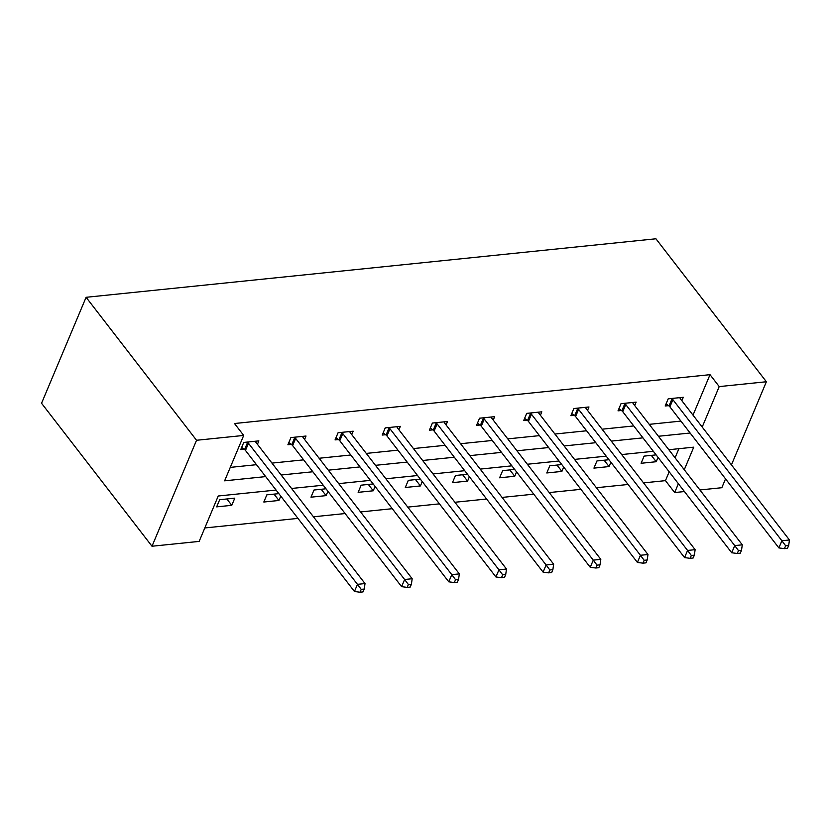 <?xml version="1.0" encoding="UTF-8"?>
<svg xmlns="http://www.w3.org/2000/svg" width="831" height="831" viewBox="0 0 831 831"><rect width="100%" height="100%" fill="white"/><g stroke="black" fill="none" stroke-linecap="round" stroke-linejoin="round"><path stroke-width="1.25" d="M276.089 490.061L218.241 496.003L199.16 541.397L152 546.237L41.55 403.264L86.092 297.301L655.929 238.777L766.379 381.751L719.22 386.592L710.017 374.677L234.498 423.519L243.701 435.434L224.619 480.827L265.691 476.599M725.546 478.874L721.827 487.714L699.91 489.958M684.443 491.547L674.679 492.554L678.387 483.715M643.547 482.894L665.465 480.64L674.679 492.554M204.8 527.955L297.965 518.388M313.432 516.799L345.125 513.537M360.592 511.948L392.284 508.697M407.751 507.107L439.443 503.856M454.91 502.267L486.602 499.016M502.069 497.426L533.762 494.165M549.229 492.575L580.921 489.324M596.388 487.735L628.08 484.483M304.593 439.454L306.026 436.036L290.912 437.584L287.9 444.751L291.286 444.398M398.911 429.772L400.345 426.345L385.231 427.903L382.218 435.06L385.605 434.717M493.23 420.081L494.663 416.663L479.549 418.211L476.537 425.379L479.923 425.025M587.538 410.389L588.982 406.972L573.868 408.53L570.855 415.687L574.242 415.334M681.856 400.708L683.3 397.291L668.186 398.838L665.174 405.995L668.55 405.653M230.27 467.386L256.488 464.685M271.955 463.106L303.647 459.844M319.114 458.255L350.807 455.004M366.274 453.414L397.966 450.163M413.433 448.574L445.125 445.312M460.592 443.723L492.284 440.472M507.751 438.882L539.444 435.631M554.911 434.042L586.593 430.78M602.07 429.201L633.752 425.939M649.229 424.35L680.911 421.099M693.002 415.136L710.017 374.677M634.697 405.549L636.141 402.131L621.027 403.679L618.015 410.846L621.401 410.493M540.389 415.24L541.822 411.823L526.709 413.371L523.696 420.528L527.083 420.185M446.07 424.921L447.504 421.504L432.39 423.062L429.378 430.219L432.764 429.866M351.752 434.613L353.185 431.196L338.072 432.743L335.059 439.9L338.446 439.557M257.433 444.294L258.867 440.877L243.753 442.435L240.741 449.592L244.127 449.239M243.701 435.434L196.542 440.274L86.092 297.301M196.542 440.274L152 546.237M684.277 469.723L693.75 447.161L668.83 449.727M653.353 451.316L621.671 454.567M606.194 456.157L574.512 459.408M559.034 460.997L527.353 464.249M511.875 465.838L480.193 469.1M464.716 470.689L433.034 473.94M417.557 475.529L385.875 478.781M370.397 480.37L338.716 483.632M323.238 485.221L291.556 488.472M731.436 464.872L766.379 381.751M702.205 427.051L719.22 386.592M281.158 475.01L312.851 471.759M328.318 470.169L360.01 466.918M375.477 465.329L407.169 462.078M422.636 460.488L454.328 457.227M469.795 455.637L501.488 452.386M516.955 450.797L548.647 447.545M564.114 445.956L595.806 442.694M611.273 441.105L642.965 437.854M658.432 436.265L690.114 433.013M665.465 480.64L669.184 471.8M675.073 457.808L678.906 448.688M219.675 499.711L234.789 498.153L231.776 505.321L216.662 506.868L219.675 499.711M280.764 496.128L278.936 500.47L263.822 502.028L266.834 494.861L278.842 493.635M327.923 491.277L326.095 495.629L310.981 497.177L313.993 490.02L326.001 488.784M375.082 486.436L373.254 490.789L358.14 492.336L361.153 485.179L373.161 483.943M422.241 481.596L420.413 485.938L405.299 487.496L408.312 480.339L420.32 479.103M469.401 476.745L467.573 481.097L452.459 482.655L455.471 475.488L467.479 474.262M516.56 471.904L514.732 476.256L499.618 477.804L502.63 470.647L514.638 469.411M563.719 467.064L561.891 471.416L546.777 472.964L549.79 465.807L561.798 464.571M610.878 462.223L609.05 466.565L593.936 468.123L596.949 460.956L608.957 459.73M658.038 457.372L656.21 461.724L641.096 463.272L644.108 456.115L656.116 454.879M651.307 455.378L656.21 461.724M604.147 460.218L609.05 466.565M556.988 465.069L561.891 471.416M509.829 469.91L514.732 476.256M462.67 474.75L467.573 481.097M415.51 479.591L420.413 485.938M368.351 484.442L373.254 490.789M321.192 489.282L326.095 495.629M274.033 494.123L278.936 500.47M226.873 498.974L231.776 505.321M672.923 399.69L669.911 406.847L778.886 547.92L781.888 540.752L672.923 399.69A3.74 2.078 22.8 0 0 672.009 398.828L671.562 398.496M785.648 545.77L784.443 548.637L787.466 548.325L788.671 545.458L785.648 545.77L781.888 540.752L789.45 539.984L680.475 398.911A3.74 2.078 22.8 0 1 680.007 397.997L679.914 397.634M669.911 406.847A3.74 2.078 22.8 0 0 669.007 405.985L666.088 403.824M778.886 547.92L784.443 548.637M788.671 545.458L789.45 539.984M625.764 404.531L622.751 411.698L731.727 552.76L734.729 545.603L625.764 404.531A3.74 2.078 22.8 0 0 624.85 403.669L624.403 403.336M738.489 550.61L737.284 553.477L740.307 553.166L741.512 550.299L738.489 550.61L734.729 545.603L742.291 544.824L633.315 403.762A3.74 2.078 22.8 0 1 632.848 402.848L632.755 402.474M622.751 411.698A3.74 2.078 22.8 0 0 621.848 410.826L618.929 408.675M731.727 552.76L737.284 553.477M741.512 550.299L742.291 544.824M578.605 409.382L575.592 416.539L684.567 557.601L687.58 550.444L578.605 409.382A3.74 2.078 22.8 0 0 577.69 408.509L577.244 408.177M691.33 555.461L690.125 558.318L693.147 558.006L694.352 555.15L691.33 555.461L687.58 550.444L695.132 549.665L586.156 408.603A3.74 2.078 22.8 0 1 585.689 407.689L585.595 407.325M575.592 416.539A3.74 2.078 22.8 0 0 574.688 415.666L571.77 413.516M684.567 557.601L690.125 558.318M694.352 555.15L695.132 549.665M531.445 414.222L528.433 421.379L637.408 562.442L640.421 555.285L531.445 414.222A3.74 2.078 22.8 0 0 530.542 413.35L530.085 413.028M644.17 560.302L642.965 563.158L645.988 562.857L647.193 559.99L644.17 560.302L640.421 555.285L647.972 554.506L538.997 413.443A3.74 2.078 22.8 0 1 538.53 412.529L538.436 412.166M528.433 421.379A3.74 2.078 22.8 0 0 527.529 420.517L524.61 418.357M637.408 562.442L642.965 563.158M647.193 559.99L647.972 554.506M484.286 419.063L481.274 426.22L590.249 567.293L593.261 560.136L484.286 419.063A3.74 2.078 22.8 0 0 483.382 418.201L482.925 417.868M597.011 565.142L595.806 568.009L598.829 567.698L600.034 564.831L597.011 565.142L593.261 560.136L600.813 559.356L491.838 418.284A3.74 2.078 22.8 0 1 491.37 417.38L491.277 417.006M481.274 426.22A3.74 2.078 22.8 0 0 480.37 425.358L477.451 423.208M590.249 567.293L595.806 568.009M600.034 564.831L600.813 559.356M437.127 423.903L434.114 431.071L543.09 572.133L546.102 564.976L437.127 423.903A3.74 2.078 22.8 0 0 436.223 423.041L435.766 422.709M549.852 569.983L548.647 572.85L551.67 572.538L552.875 569.671L549.852 569.983L546.102 564.976L553.654 564.197L444.678 423.135A3.74 2.078 22.8 0 1 444.211 422.221L444.118 421.857M434.114 431.071A3.74 2.078 22.8 0 0 433.211 430.198L430.292 428.048M543.09 572.133L548.647 572.85M552.875 569.671L553.654 564.197M389.968 428.754L386.955 435.911L495.93 576.974L498.943 569.817L389.968 428.754A3.74 2.078 22.8 0 0 389.064 427.882L388.607 427.55M502.693 574.834L501.498 577.69L504.521 577.379L505.715 574.522L502.693 574.834L498.943 569.817L506.495 569.038L397.519 427.975A3.74 2.078 22.8 0 1 397.052 427.061L396.958 426.698M386.955 435.911A3.74 2.078 22.8 0 0 386.051 435.049L383.133 432.889M495.93 576.974L501.498 577.69M505.715 574.522L506.495 569.038M342.808 433.595L339.796 440.752L448.771 581.825L451.784 574.657L342.808 433.595A3.74 2.078 22.8 0 0 341.905 432.733L341.448 432.4M455.533 579.674L454.339 582.541L457.362 582.23L458.556 579.363L455.533 579.674L451.784 574.657L459.335 573.889L350.36 432.816A3.74 2.078 22.8 0 1 349.893 431.902L349.799 431.538M339.796 440.752A3.74 2.078 22.8 0 0 338.892 439.89L335.973 437.729M448.771 581.825L454.339 582.541M458.556 579.363L459.335 573.889M295.649 438.436L292.637 445.603L401.612 586.665L404.624 579.508L295.649 438.436A3.74 2.078 22.8 0 0 294.745 437.573L294.299 437.241M408.374 584.515L407.18 587.382L410.202 587.07L411.407 584.203L408.374 584.515L404.624 579.508L412.176 578.729L303.201 437.667A3.74 2.078 22.8 0 1 302.733 436.753L302.65 436.379M292.637 445.603A3.74 2.078 22.8 0 0 291.733 444.73L288.814 442.58M401.612 586.665L407.18 587.382M411.407 584.203L412.176 578.729M248.49 443.287L245.477 450.444L354.453 591.506L357.465 584.349L248.49 443.287A3.74 2.078 22.8 0 0 247.586 442.414L247.139 442.082M361.225 589.366L360.02 592.223L363.043 591.911L364.248 589.054L361.225 589.366L357.465 584.349L365.017 583.57L256.052 442.508A3.74 2.078 22.8 0 1 255.574 441.593L255.491 441.23M245.477 450.444A3.74 2.078 22.8 0 0 244.574 449.571L241.655 447.421M354.453 591.506L360.02 592.223M364.248 589.054L365.017 583.57M672.009 398.828L669.007 405.985M624.85 403.669L621.848 410.826M577.69 408.509L574.688 415.666M530.542 413.35L527.529 420.517M483.382 418.201L480.37 425.358M436.223 423.041L433.211 430.198M389.064 427.882L386.051 435.049M341.905 432.733L338.892 439.89M294.745 437.573L291.733 444.73M247.586 442.414L244.574 449.571"/></g></svg>

